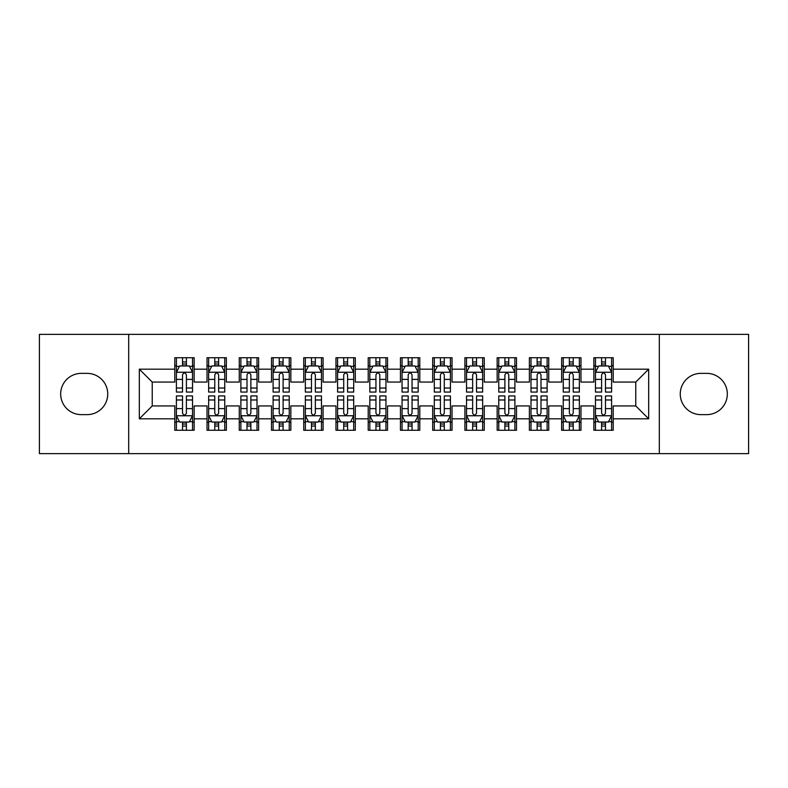 <?xml version="1.0" encoding="UTF-8"?>
<svg xmlns="http://www.w3.org/2000/svg" width="788" height="788" viewBox="0 0 788 788"><rect width="100%" height="100%" fill="white"/><g stroke="black" fill="none" stroke-linecap="round" stroke-linejoin="round"><path stroke-width="1.18" d="M659.31 453.642L748.6 453.642L748.6 334.358L659.31 334.358L659.31 453.642L128.69 453.642L128.69 334.358L39.4 334.358L39.4 453.642L128.69 453.642M659.31 334.358L128.69 334.358M139.328 418.822L139.328 369.178L174.788 369.178L174.788 382.072L152.232 382.072L152.232 405.928L139.328 418.822L174.788 418.822L174.788 430.268L194.134 430.268L194.134 418.822L207.027 418.822L207.027 430.268L226.373 430.268L226.373 418.822L239.266 418.822L239.266 430.268L258.612 430.268L258.612 418.822L271.505 418.822L271.505 430.268L290.841 430.268L290.841 418.822L303.735 418.822L303.735 430.268L323.08 430.268L323.08 418.822L335.974 418.822L335.974 430.268L355.319 430.268L355.319 418.822L368.213 418.822L368.213 430.268L387.548 430.268L387.548 418.822L400.452 418.822L400.452 430.268L419.787 430.268L419.787 418.822L432.681 418.822L432.681 430.268L452.026 430.268L452.026 418.822L464.92 418.822L464.92 430.268L484.265 430.268L484.265 418.822L497.159 418.822L497.159 430.268L516.495 430.268L516.495 418.822L529.388 418.822L529.388 430.268L548.734 430.268L548.734 418.822L561.627 418.822L561.627 430.268L580.973 430.268L580.973 418.822L593.866 418.822L593.866 430.268L613.212 430.268L613.212 405.928L635.768 405.928L635.768 382.072L613.212 382.072L613.212 369.178L648.672 369.178L648.672 418.822L613.212 418.822M613.212 369.178L613.212 357.732L593.866 357.732L593.866 369.178L580.973 369.178L580.973 357.732L561.627 357.732L561.627 369.178L548.734 369.178L548.734 357.732L529.388 357.732L529.388 369.178L516.495 369.178L516.495 357.732L497.159 357.732L497.159 369.178L484.265 369.178L484.265 357.732L464.92 357.732L464.92 369.178L452.026 369.178L452.026 357.732L432.681 357.732L432.681 369.178L419.787 369.178L419.787 357.732L400.452 357.732L400.452 369.178L387.548 369.178L387.548 357.732L368.213 357.732L368.213 369.178L355.319 369.178L355.319 357.732L335.974 357.732L335.974 369.178L323.08 369.178L323.08 357.732L303.735 357.732L303.735 369.178L290.841 369.178L290.841 357.732L271.505 357.732L271.505 369.178L258.612 369.178L258.612 357.732L239.266 357.732L239.266 369.178L226.373 369.178L226.373 357.732L207.027 357.732L207.027 369.178L194.134 369.178L194.134 357.732L174.788 357.732L174.788 369.178M580.973 418.822L580.973 405.928L593.866 405.928L593.866 418.822M648.672 369.178L635.768 382.072M548.734 418.822L548.734 405.928L561.627 405.928L561.627 418.822M593.866 369.178L593.866 382.072L580.973 382.072L580.973 369.178M516.495 418.822L516.495 405.928L529.388 405.928L529.388 418.822M561.627 369.178L561.627 382.072L548.734 382.072L548.734 369.178M484.265 418.822L484.265 405.928L497.159 405.928L497.159 418.822M529.388 369.178L529.388 382.072L516.495 382.072L516.495 369.178M452.026 418.822L452.026 405.928L464.92 405.928L464.92 418.822M497.159 369.178L497.159 382.072L484.265 382.072L484.265 369.178M419.787 418.822L419.787 405.928L432.681 405.928L432.681 418.822M464.92 369.178L464.92 382.072L452.026 382.072L452.026 369.178M387.548 418.822L387.548 405.928L400.452 405.928L400.452 418.822M432.681 369.178L432.681 382.072L419.787 382.072L419.787 369.178M355.319 418.822L355.319 405.928L368.213 405.928L368.213 418.822M400.452 369.178L400.452 382.072L387.548 382.072L387.548 369.178M323.08 418.822L323.08 405.928L335.974 405.928L335.974 418.822M368.213 369.178L368.213 382.072L355.319 382.072L355.319 369.178M290.841 418.822L290.841 405.928L303.735 405.928L303.735 418.822M335.974 369.178L335.974 382.072L323.08 382.072L323.08 369.178M258.612 418.822L258.612 405.928L271.505 405.928L271.505 418.822M303.735 369.178L303.735 382.072L290.841 382.072L290.841 369.178M226.373 418.822L226.373 405.928L239.266 405.928L239.266 418.822M271.505 369.178L271.505 382.072L258.612 382.072L258.612 369.178M194.134 418.822L194.134 405.928L207.027 405.928L207.027 418.822M239.266 369.178L239.266 382.072L226.373 382.072L226.373 369.178M152.232 405.928L174.788 405.928L174.788 418.822M207.027 369.178L207.027 382.072L194.134 382.072L194.134 369.178M593.866 365.79L595.482 365.79M611.596 365.79L613.212 365.79M561.627 365.79L563.243 365.79M579.357 365.79L580.973 365.79M529.388 365.79L531.004 365.79M547.118 365.79L548.734 365.79M497.159 365.79L498.765 365.79M514.889 365.79L516.495 365.79M464.92 365.79L466.535 365.79M482.65 365.79L484.265 365.79M432.681 365.79L434.296 365.79M450.411 365.79L452.026 365.79M400.452 365.79L402.057 365.79M418.182 365.79L419.787 365.79M368.213 365.79L369.818 365.79M385.943 365.79L387.548 365.79M335.974 365.79L337.589 365.79M353.704 365.79L355.319 365.79M303.735 365.79L305.35 365.79M321.465 365.79L323.08 365.79M271.505 365.79L273.111 365.79M289.235 365.79L290.841 365.79M239.266 365.79L240.882 365.79M256.996 365.79L258.612 365.79M207.027 365.79L208.643 365.79M224.757 365.79L226.373 365.79M174.788 365.79L176.404 365.79M192.518 365.79L194.134 365.79M174.788 422.21L176.404 422.21M192.518 422.21L194.134 422.21M207.027 422.21L208.643 422.21M224.757 422.21L226.373 422.21M239.266 422.21L240.882 422.21M256.996 422.21L258.612 422.21M271.505 422.21L273.111 422.21M289.235 422.21L290.841 422.21M303.735 422.21L305.35 422.21M321.465 422.21L323.08 422.21M335.974 422.21L337.589 422.21M353.704 422.21L355.319 422.21M368.213 422.21L369.818 422.21M385.943 422.21L387.548 422.21M400.452 422.21L402.057 422.21M418.182 422.21L419.787 422.21M432.681 422.21L434.296 422.21M450.411 422.21L452.026 422.21M464.92 422.21L466.535 422.21M482.65 422.21L484.265 422.21M497.159 422.21L498.765 422.21M514.889 422.21L516.495 422.21M529.388 422.21L531.004 422.21M547.118 422.21L548.734 422.21M561.627 422.21L563.243 422.21M579.357 422.21L580.973 422.21M593.866 422.21L595.482 422.21M611.596 422.21L613.212 422.21M139.328 369.178L152.232 382.072M635.768 405.928L648.672 418.822M81.312 373.364A20.636 20.636 0 0 0 60.676 394A20.636 20.636 0 0 0 81.312 414.636L87.113 414.636A20.636 20.636 0 0 0 107.739 394A20.636 20.636 0 0 0 87.113 373.364L81.312 373.364M706.688 414.636A20.636 20.636 0 0 0 727.324 394A20.636 20.636 0 0 0 706.688 373.364L700.887 373.364A20.636 20.636 0 0 0 680.261 394A20.636 20.636 0 0 0 700.887 414.636L706.688 414.636M186.401 361.928L182.53 361.928M192.518 388.021L186.401 388.021L186.401 392.069L192.518 392.069L192.518 372.399L189.297 365.957L179.625 365.957L176.404 372.399L176.404 392.069L182.53 392.069L182.53 388.021L176.404 388.021M176.404 372.399L176.404 357.732M192.518 372.399L192.518 357.732M182.53 365.957L182.53 357.732M186.401 357.732L186.401 365.957M186.401 388.021L186.401 374.822C185.111 372.34 183.821 372.34 182.53 374.822L182.53 388.021M186.401 365.79L182.53 365.79M182.53 426.072L186.401 426.072M176.404 399.979L182.53 399.979L182.53 395.931L176.404 395.931L176.404 415.601L179.625 422.043L189.297 422.043L192.518 415.601L192.518 395.931L186.401 395.931L186.401 399.979L192.518 399.979M192.518 415.601L192.518 430.268M176.404 415.601L176.404 430.268M186.401 422.043L186.401 430.268M182.53 430.268L182.53 422.043M182.53 399.979L182.53 413.178C183.821 415.66 185.111 415.66 186.401 413.178L186.401 399.979M182.53 422.21L186.401 422.21M218.631 361.928L214.769 361.928M224.757 388.021L218.631 388.021L218.631 392.069L224.757 392.069L224.757 372.399L221.536 365.957L211.864 365.957L208.643 372.399L208.643 392.069L214.769 392.069L214.769 388.021L208.643 388.021M208.643 372.399L208.643 357.732M224.757 372.399L224.757 357.732M214.769 365.957L214.769 357.732M218.631 357.732L218.631 365.957M218.631 388.021L218.631 374.822C217.35 372.34 216.06 372.34 214.769 374.822L214.769 388.021M218.631 365.79L214.769 365.79M250.87 361.928L246.999 361.928M256.996 388.021L250.87 388.021L250.87 392.069L256.996 392.069L256.996 372.399L253.775 365.957L244.103 365.957L240.882 372.399L240.882 392.069L246.999 392.069L246.999 388.021L240.882 388.021M240.882 372.399L240.882 357.732M256.996 372.399L256.996 357.732M246.999 365.957L246.999 357.732M250.87 357.732L250.87 365.957M250.87 388.021L250.87 374.822C249.579 372.34 248.289 372.34 246.999 374.822L246.999 388.021M250.87 365.79L246.999 365.79M214.769 426.072L218.631 426.072M208.643 399.979L214.769 399.979L214.769 395.931L208.643 395.931L208.643 415.601L211.864 422.043L221.536 422.043L224.757 415.601L224.757 395.931L218.631 395.931L218.631 399.979L224.757 399.979M224.757 415.601L224.757 430.268M208.643 415.601L208.643 430.268M218.631 422.043L218.631 430.268M214.769 430.268L214.769 422.043M214.769 399.979L214.769 413.178C216.05 415.66 217.34 415.66 218.631 413.178L218.631 399.979M214.769 422.21L218.631 422.21M246.999 426.072L250.87 426.072M240.882 399.979L246.999 399.979L246.999 395.931L240.882 395.931L240.882 415.601L244.103 422.043L253.775 422.043L256.996 415.601L256.996 395.931L250.87 395.931L250.87 399.979L256.996 399.979M256.996 415.601L256.996 430.268M240.882 415.601L240.882 430.268M250.87 422.043L250.87 430.268M246.999 430.268L246.999 422.043M246.999 399.979L246.999 413.178C248.289 415.66 249.579 415.66 250.87 413.178L250.87 399.979M246.999 422.21L250.87 422.21M283.109 361.928L279.238 361.928M289.235 388.021L283.109 388.021L283.109 392.069L289.235 392.069L289.235 372.399L286.005 365.957L276.342 365.957L273.111 372.399L273.111 392.069L279.238 392.069L279.238 388.021L273.111 388.021M273.111 372.399L273.111 357.732M289.235 372.399L289.235 357.732M279.238 365.957L279.238 357.732M283.109 357.732L283.109 365.957M283.109 388.021L283.109 374.822C281.818 372.34 280.528 372.34 279.238 374.822L279.238 388.021M283.109 365.79L279.238 365.79M315.348 361.928L311.477 361.928M321.465 388.021L315.348 388.021L315.348 392.069L321.465 392.069L321.465 372.399L318.244 365.957L308.571 365.957L305.35 372.399L305.35 392.069L311.477 392.069L311.477 388.021L305.35 388.021M305.35 372.399L305.35 357.732M321.465 372.399L321.465 357.732M311.477 365.957L311.477 357.732M315.348 357.732L315.348 365.957M315.348 388.021L315.348 374.822C314.057 372.34 312.767 372.34 311.477 374.822L311.477 388.021M315.348 365.79L311.477 365.79M279.238 426.072L283.109 426.072M273.111 399.979L279.238 399.979L279.238 395.931L273.111 395.931L273.111 415.601L276.342 422.043L286.005 422.043L289.235 415.601L289.235 395.931L283.109 395.931L283.109 399.979L289.235 399.979M289.235 415.601L289.235 430.268M273.111 415.601L273.111 430.268M283.109 422.043L283.109 430.268M279.238 430.268L279.238 422.043M279.238 399.979L279.238 413.178C280.528 415.66 281.818 415.66 283.109 413.178L283.109 399.979M279.238 422.21L283.109 422.21M311.477 426.072L315.348 426.072M305.35 399.979L311.477 399.979L311.477 395.931L305.35 395.931L305.35 415.601L308.571 422.043L318.244 422.043L321.465 415.601L321.465 395.931L315.348 395.931L315.348 399.979L321.465 399.979M321.465 415.601L321.465 430.268M305.35 415.601L305.35 430.268M315.348 422.043L315.348 430.268M311.477 430.268L311.477 422.043M311.477 399.979L311.477 413.178C312.767 415.66 314.048 415.66 315.348 413.178L315.348 399.979M311.477 422.21L315.348 422.21M347.577 361.928L343.716 361.928M353.704 388.021L347.577 388.021L347.577 392.069L353.704 392.069L353.704 372.399L350.483 365.957L340.81 365.957L337.589 372.399L337.589 392.069L343.716 392.069L343.716 388.021L337.589 388.021M337.589 372.399L337.589 357.732M353.704 372.399L353.704 357.732M343.716 365.957L343.716 357.732M347.577 357.732L347.577 365.957M347.577 388.021L347.577 374.822C346.296 372.34 345.006 372.34 343.716 374.822L343.716 388.021M347.577 365.79L343.716 365.79M343.716 426.072L347.577 426.072M337.589 399.979L343.716 399.979L343.716 395.931L337.589 395.931L337.589 415.601L340.81 422.043L350.483 422.043L353.704 415.601L353.704 395.931L347.577 395.931L347.577 399.979L353.704 399.979M353.704 415.601L353.704 430.268M337.589 415.601L337.589 430.268M347.577 422.043L347.577 430.268M343.716 430.268L343.716 422.043M343.716 399.979L343.716 413.178C344.996 415.66 346.287 415.66 347.577 413.178L347.577 399.979M343.716 422.21L347.577 422.21M379.816 361.928L375.945 361.928M385.943 388.021L379.816 388.021L379.816 392.069L385.943 392.069L385.943 372.399L382.722 365.957L373.049 365.957L369.818 372.399L369.818 392.069L375.945 392.069L375.945 388.021L369.818 388.021M369.818 372.399L369.818 357.732M385.943 372.399L385.943 357.732M375.945 365.957L375.945 357.732M379.816 357.732L379.816 365.957M379.816 388.021L379.816 374.822C378.526 372.34 377.235 372.34 375.945 374.822L375.945 388.021M379.816 365.79L375.945 365.79M375.945 426.072L379.816 426.072M369.818 399.979L375.945 399.979L375.945 395.931L369.818 395.931L369.818 415.601L373.049 422.043L382.722 422.043L385.943 415.601L385.943 395.931L379.816 395.931L379.816 399.979L385.943 399.979M385.943 415.601L385.943 430.268M369.818 415.601L369.818 430.268M379.816 422.043L379.816 430.268M375.945 430.268L375.945 422.043M375.945 399.979L375.945 413.178C377.235 415.66 378.526 415.66 379.816 413.178L379.816 399.979M375.945 422.21L379.816 422.21M412.055 361.928L408.184 361.928M418.182 388.021L412.055 388.021L412.055 392.069L418.182 392.069L418.182 372.399L414.951 365.957L405.278 365.957L402.057 372.399L402.057 392.069L408.184 392.069L408.184 388.021L402.057 388.021M402.057 372.399L402.057 357.732M418.182 372.399L418.182 357.732M408.184 365.957L408.184 357.732M412.055 357.732L412.055 365.957M412.055 388.021L412.055 374.822C410.765 372.34 409.474 372.34 408.184 374.822L408.184 388.021M412.055 365.79L408.184 365.79M408.184 426.072L412.055 426.072M402.057 399.979L408.184 399.979L408.184 395.931L402.057 395.931L402.057 415.601L405.278 422.043L414.951 422.043L418.182 415.601L418.182 395.931L412.055 395.931L412.055 399.979L418.182 399.979M418.182 415.601L418.182 430.268M402.057 415.601L402.057 430.268M412.055 422.043L412.055 430.268M408.184 430.268L408.184 422.043M408.184 399.979L408.184 413.178C409.474 415.66 410.765 415.66 412.055 413.178L412.055 399.979M408.184 422.21L412.055 422.21M444.284 361.928L440.423 361.928M450.411 388.021L444.284 388.021L444.284 392.069L450.411 392.069L450.411 372.399L447.19 365.957L437.517 365.957L434.296 372.399L434.296 392.069L440.423 392.069L440.423 388.021L434.296 388.021M434.296 372.399L434.296 357.732M450.411 372.399L450.411 357.732M440.423 365.957L440.423 357.732M444.284 357.732L444.284 365.957M444.284 388.021L444.284 374.822C443.004 372.34 441.713 372.34 440.423 374.822L440.423 388.021M444.284 365.79L440.423 365.79M440.423 426.072L444.284 426.072M434.296 399.979L440.423 399.979L440.423 395.931L434.296 395.931L434.296 415.601L437.517 422.043L447.19 422.043L450.411 415.601L450.411 395.931L444.284 395.931L444.284 399.979L450.411 399.979M450.411 415.601L450.411 430.268M434.296 415.601L434.296 430.268M444.284 422.043L444.284 430.268M440.423 430.268L440.423 422.043M440.423 399.979L440.423 413.178C441.704 415.66 442.994 415.66 444.284 413.178L444.284 399.979M440.423 422.21L444.284 422.21M476.523 361.928L472.652 361.928M482.65 388.021L476.523 388.021L476.523 392.069L482.65 392.069L482.65 372.399L479.429 365.957L469.756 365.957L466.535 372.399L466.535 392.069L472.652 392.069L472.652 388.021L466.535 388.021M466.535 372.399L466.535 357.732M482.65 372.399L482.65 357.732M472.652 365.957L472.652 357.732M476.523 357.732L476.523 365.957M476.523 388.021L476.523 374.822C475.233 372.34 473.952 372.34 472.652 374.822L472.652 388.021M476.523 365.79L472.652 365.79M472.652 426.072L476.523 426.072M466.535 399.979L472.652 399.979L472.652 395.931L466.535 395.931L466.535 415.601L469.756 422.043L479.429 422.043L482.65 415.601L482.65 395.931L476.523 395.931L476.523 399.979L482.65 399.979M482.65 415.601L482.65 430.268M466.535 415.601L466.535 430.268M476.523 422.043L476.523 430.268M472.652 430.268L472.652 422.043M472.652 399.979L472.652 413.178C473.943 415.66 475.233 415.66 476.523 413.178L476.523 399.979M472.652 422.21L476.523 422.21M508.762 361.928L504.891 361.928M514.889 388.021L508.762 388.021L508.762 392.069L514.889 392.069L514.889 372.399L511.658 365.957L501.995 365.957L498.765 372.399L498.765 392.069L504.891 392.069L504.891 388.021L498.765 388.021M498.765 372.399L498.765 357.732M514.889 372.399L514.889 357.732M504.891 365.957L504.891 357.732M508.762 357.732L508.762 365.957M508.762 388.021L508.762 374.822C507.472 372.34 506.182 372.34 504.891 374.822L504.891 388.021M508.762 365.79L504.891 365.79M504.891 426.072L508.762 426.072M498.765 399.979L504.891 399.979L504.891 395.931L498.765 395.931L498.765 415.601L501.995 422.043L511.658 422.043L514.889 415.601L514.889 395.931L508.762 395.931L508.762 399.979L514.889 399.979M514.889 415.601L514.889 430.268M498.765 415.601L498.765 430.268M508.762 422.043L508.762 430.268M504.891 430.268L504.891 422.043M504.891 399.979L504.891 413.178C506.182 415.66 507.472 415.66 508.762 413.178L508.762 399.979M504.891 422.21L508.762 422.21M541.001 361.928L537.13 361.928M547.118 388.021L541.001 388.021L541.001 392.069L547.118 392.069L547.118 372.399L543.897 365.957L534.225 365.957L531.004 372.399L531.004 392.069L537.13 392.069L537.13 388.021L531.004 388.021M531.004 372.399L531.004 357.732M547.118 372.399L547.118 357.732M537.13 365.957L537.13 357.732M541.001 357.732L541.001 365.957M541.001 388.021L541.001 374.822C539.711 372.34 538.421 372.34 537.13 374.822L537.13 388.021M541.001 365.79L537.13 365.79M537.13 426.072L541.001 426.072M531.004 399.979L537.13 399.979L537.13 395.931L531.004 395.931L531.004 415.601L534.225 422.043L543.897 422.043L547.118 415.601L547.118 395.931L541.001 395.931L541.001 399.979L547.118 399.979M547.118 415.601L547.118 430.268M531.004 415.601L531.004 430.268M541.001 422.043L541.001 430.268M537.13 430.268L537.13 422.043M537.13 399.979L537.13 413.178C538.421 415.66 539.711 415.66 541.001 413.178L541.001 399.979M537.13 422.21L541.001 422.21M573.231 361.928L569.369 361.928M579.357 388.021L573.231 388.021L573.231 392.069L579.357 392.069L579.357 372.399L576.136 365.957L566.464 365.957L563.243 372.399L563.243 392.069L569.369 392.069L569.369 388.021L563.243 388.021M563.243 372.399L563.243 357.732M579.357 372.399L579.357 357.732M569.369 365.957L569.369 357.732M573.231 357.732L573.231 365.957M573.231 388.021L573.231 374.822C571.95 372.34 570.66 372.34 569.369 374.822L569.369 388.021M573.231 365.79L569.369 365.79M569.369 426.072L573.231 426.072M563.243 399.979L569.369 399.979L569.369 395.931L563.243 395.931L563.243 415.601L566.464 422.043L576.136 422.043L579.357 415.601L579.357 395.931L573.231 395.931L573.231 399.979L579.357 399.979M579.357 415.601L579.357 430.268M563.243 415.601L563.243 430.268M573.231 422.043L573.231 430.268M569.369 430.268L569.369 422.043M569.369 399.979L569.369 413.178C570.65 415.66 571.94 415.66 573.231 413.178L573.231 399.979M569.369 422.21L573.231 422.21M605.47 361.928L601.599 361.928M611.596 388.021L605.47 388.021L605.47 392.069L611.596 392.069L611.596 372.399L608.375 365.957L598.703 365.957L595.482 372.399L595.482 392.069L601.599 392.069L601.599 388.021L595.482 388.021M595.482 372.399L595.482 357.732M611.596 372.399L611.596 357.732M601.599 365.957L601.599 357.732M605.47 357.732L605.47 365.957M605.47 388.021L605.47 374.822C604.179 372.34 602.889 372.34 601.599 374.822L601.599 388.021M605.47 365.79L601.599 365.79M601.599 426.072L605.47 426.072M595.482 399.979L601.599 399.979L601.599 395.931L595.482 395.931L595.482 415.601L598.703 422.043L608.375 422.043L611.596 415.601L611.596 395.931L605.47 395.931L605.47 399.979L611.596 399.979M611.596 415.601L611.596 430.268M595.482 415.601L595.482 430.268M605.47 422.043L605.47 430.268M601.599 430.268L601.599 422.043M601.599 399.979L601.599 413.178C602.889 415.66 604.179 415.66 605.47 413.178L605.47 399.979M601.599 422.21L605.47 422.21M192.439 372.241L176.482 372.241M176.404 366.341L179.437 366.341M189.494 366.341L192.518 366.341M182.53 379.383L176.404 379.383M192.518 379.383L186.401 379.383M186.401 363.977L182.53 363.977M176.482 415.759L192.439 415.759M192.518 421.659L189.494 421.659M179.437 421.659L176.404 421.659M186.401 408.617L192.518 408.617M176.404 408.617L182.53 408.617M182.53 424.023L186.401 424.023M224.678 372.241L208.721 372.241M208.643 366.341L211.667 366.341M221.733 366.341L224.757 366.341M214.769 379.383L208.643 379.383M224.757 379.383L218.631 379.383M218.631 363.977L214.769 363.977M256.918 372.241L240.961 372.241M240.882 366.341L243.906 366.341M253.963 366.341L256.996 366.341M246.999 379.383L240.882 379.383M256.996 379.383L250.87 379.383M250.87 363.977L246.999 363.977M208.721 415.759L224.678 415.759M224.757 421.659L221.733 421.659M211.667 421.659L208.643 421.659M218.631 408.617L224.757 408.617M208.643 408.617L214.769 408.617M214.769 424.023L218.631 424.023M240.961 415.759L256.918 415.759M256.996 421.659L253.963 421.659M243.906 421.659L240.882 421.659M250.87 408.617L256.996 408.617M240.882 408.617L246.999 408.617M246.999 424.023L250.87 424.023M289.147 372.241L273.19 372.241M273.111 366.341L276.145 366.341M286.202 366.341L289.235 366.341M279.238 379.383L273.111 379.383M289.235 379.383L283.109 379.383M283.109 363.977L279.238 363.977M321.386 372.241L305.429 372.241M305.35 366.341L308.384 366.341M318.441 366.341L321.465 366.341M311.477 379.383L305.35 379.383M321.465 379.383L315.348 379.383M315.348 363.977L311.477 363.977M273.19 415.759L289.147 415.759M289.235 421.659L286.202 421.659M276.145 421.659L273.111 421.659M283.109 408.617L289.235 408.617M273.111 408.617L279.238 408.617M279.238 424.023L283.109 424.023M305.429 415.759L321.386 415.759M321.465 421.659L318.441 421.659M308.384 421.659L305.35 421.659M315.348 408.617L321.465 408.617M305.35 408.617L311.477 408.617M311.477 424.023L315.348 424.023M353.625 372.241L337.668 372.241M337.589 366.341L340.613 366.341M350.67 366.341L353.704 366.341M343.716 379.383L337.589 379.383M353.704 379.383L347.577 379.383M347.577 363.977L343.716 363.977M337.668 415.759L353.625 415.759M353.704 421.659L350.67 421.659M340.613 421.659L337.589 421.659M347.577 408.617L353.704 408.617M337.589 408.617L343.716 408.617M343.716 424.023L347.577 424.023M385.864 372.241L369.907 372.241M369.818 366.341L372.852 366.341M382.909 366.341L385.943 366.341M375.945 379.383L369.818 379.383M385.943 379.383L379.816 379.383M379.816 363.977L375.945 363.977M369.907 415.759L385.864 415.759M385.943 421.659L382.909 421.659M372.852 421.659L369.818 421.659M379.816 408.617L385.943 408.617M369.818 408.617L375.945 408.617M375.945 424.023L379.816 424.023M418.093 372.241L402.136 372.241M402.057 366.341L405.091 366.341M415.148 366.341L418.182 366.341M408.184 379.383L402.057 379.383M418.182 379.383L412.055 379.383M412.055 363.977L408.184 363.977M402.136 415.759L418.093 415.759M418.182 421.659L415.148 421.659M405.091 421.659L402.057 421.659M412.055 408.617L418.182 408.617M402.057 408.617L408.184 408.617M408.184 424.023L412.055 424.023M450.332 372.241L434.375 372.241M434.296 366.341L437.33 366.341M447.387 366.341L450.411 366.341M440.423 379.383L434.296 379.383M450.411 379.383L444.284 379.383M444.284 363.977L440.423 363.977M434.375 415.759L450.332 415.759M450.411 421.659L447.387 421.659M437.33 421.659L434.296 421.659M444.284 408.617L450.411 408.617M434.296 408.617L440.423 408.617M440.423 424.023L444.284 424.023M482.571 372.241L466.614 372.241M466.535 366.341L469.559 366.341M479.616 366.341L482.65 366.341M472.652 379.383L466.535 379.383M482.65 379.383L476.523 379.383M476.523 363.977L472.652 363.977M466.614 415.759L482.571 415.759M482.65 421.659L479.616 421.659M469.559 421.659L466.535 421.659M476.523 408.617L482.65 408.617M466.535 408.617L472.652 408.617M472.652 424.023L476.523 424.023M514.81 372.241L498.853 372.241M498.765 366.341L501.798 366.341M511.855 366.341L514.889 366.341M504.891 379.383L498.765 379.383M514.889 379.383L508.762 379.383M508.762 363.977L504.891 363.977M498.853 415.759L514.81 415.759M514.889 421.659L511.855 421.659M501.798 421.659L498.765 421.659M508.762 408.617L514.889 408.617M498.765 408.617L504.891 408.617M504.891 424.023L508.762 424.023M547.039 372.241L531.082 372.241M531.004 366.341L534.037 366.341M544.094 366.341L547.118 366.341M537.13 379.383L531.004 379.383M547.118 379.383L541.001 379.383M541.001 363.977L537.13 363.977M531.082 415.759L547.039 415.759M547.118 421.659L544.094 421.659M534.037 421.659L531.004 421.659M541.001 408.617L547.118 408.617M531.004 408.617L537.13 408.617M537.13 424.023L541.001 424.023M579.279 372.241L563.322 372.241M563.243 366.341L566.267 366.341M576.333 366.341L579.357 366.341M569.369 379.383L563.243 379.383M579.357 379.383L573.231 379.383M573.231 363.977L569.369 363.977M563.322 415.759L579.279 415.759M579.357 421.659L576.333 421.659M566.267 421.659L563.243 421.659M573.231 408.617L579.357 408.617M563.243 408.617L569.369 408.617M569.369 424.023L573.231 424.023M611.518 372.241L595.561 372.241M595.482 366.341L598.506 366.341M608.563 366.341L611.596 366.341M601.599 379.383L595.482 379.383M611.596 379.383L605.47 379.383M605.47 363.977L601.599 363.977M595.561 415.759L611.518 415.759M611.596 421.659L608.563 421.659M598.506 421.659L595.482 421.659M605.47 408.617L611.596 408.617M595.482 408.617L601.599 408.617M601.599 424.023L605.47 424.023"/></g></svg>
